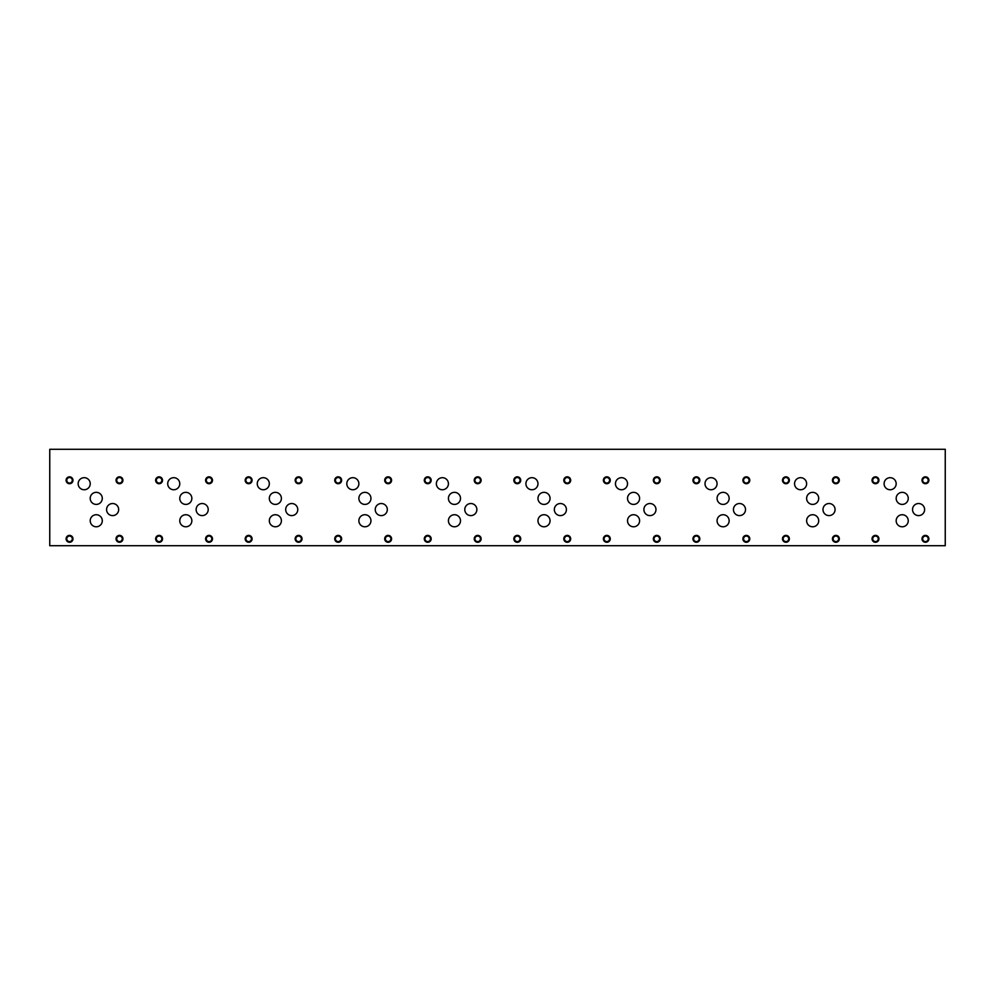 <?xml version="1.0" encoding="UTF-8"?>
<svg xmlns="http://www.w3.org/2000/svg" width="995" height="995" viewBox="0 0 995 995"><rect width="100%" height="100%" fill="white"/><g stroke="black" fill="none" stroke-linecap="round" stroke-linejoin="round"><path stroke-width="1.49" d="M49.75 545.72L945.25 545.72L945.25 449.28L49.75 449.28L49.75 545.72M922.663 538.83A2.774 2.774 0 0 0 926.818 541.23A2.774 2.774 0 0 0 926.818 536.429A2.774 2.774 0 0 0 922.663 538.83M921.992 538.83A3.445 3.445 0 0 1 925.437 535.385A3.445 3.445 0 0 1 928.882 538.83A3.445 3.445 0 0 1 925.437 542.275A3.445 3.445 0 0 1 921.992 538.83M872.714 480.274A2.774 2.774 0 0 0 876.869 482.674A2.774 2.774 0 0 0 876.869 477.886A2.774 2.774 0 0 0 872.714 480.274M872.043 480.274A3.445 3.445 0 0 1 875.488 476.829A3.445 3.445 0 0 1 878.933 480.274A3.445 3.445 0 0 1 875.488 483.719A3.445 3.445 0 0 1 872.043 480.274M833.113 538.83A2.774 2.774 0 0 0 837.268 541.23A2.774 2.774 0 0 0 837.268 536.429A2.774 2.774 0 0 0 833.113 538.83M832.442 538.83A3.445 3.445 0 0 1 835.887 535.385A3.445 3.445 0 0 1 839.332 538.83A3.445 3.445 0 0 1 835.887 542.275A3.445 3.445 0 0 1 832.442 538.83M783.164 480.274A2.774 2.774 0 0 0 787.319 482.674A2.774 2.774 0 0 0 787.319 477.886A2.774 2.774 0 0 0 783.164 480.274M782.493 480.274A3.445 3.445 0 0 1 785.938 476.829A3.445 3.445 0 0 1 789.383 480.274A3.445 3.445 0 0 1 785.938 483.719A3.445 3.445 0 0 1 782.493 480.274M743.563 538.83A2.774 2.774 0 0 0 747.718 541.23A2.774 2.774 0 0 0 747.718 536.429A2.774 2.774 0 0 0 743.563 538.83M742.892 538.83A3.445 3.445 0 0 1 746.337 535.385A3.445 3.445 0 0 1 749.782 538.83A3.445 3.445 0 0 1 746.337 542.275A3.445 3.445 0 0 1 742.892 538.83M693.614 480.274A2.774 2.774 0 0 0 697.769 482.674A2.774 2.774 0 0 0 697.769 477.886A2.774 2.774 0 0 0 693.614 480.274M692.943 480.274A3.445 3.445 0 0 1 696.388 476.829A3.445 3.445 0 0 1 699.833 480.274A3.445 3.445 0 0 1 696.388 483.719A3.445 3.445 0 0 1 692.943 480.274M654.014 538.83A2.774 2.774 0 0 0 658.168 541.23A2.774 2.774 0 0 0 658.168 536.429A2.774 2.774 0 0 0 654.014 538.83M653.342 538.83A3.445 3.445 0 0 1 656.787 535.385A3.445 3.445 0 0 1 660.232 538.83A3.445 3.445 0 0 1 656.787 542.275A3.445 3.445 0 0 1 653.342 538.83M604.064 480.274A2.774 2.774 0 0 0 608.219 482.674A2.774 2.774 0 0 0 608.219 477.886A2.774 2.774 0 0 0 604.064 480.274M603.393 480.274A3.445 3.445 0 0 1 606.838 476.829A3.445 3.445 0 0 1 610.283 480.274A3.445 3.445 0 0 1 606.838 483.719A3.445 3.445 0 0 1 603.393 480.274M564.463 538.83A2.774 2.774 0 0 0 568.618 541.23A2.774 2.774 0 0 0 568.618 536.429A2.774 2.774 0 0 0 564.463 538.83M563.792 538.83A3.445 3.445 0 0 1 567.237 535.385A3.445 3.445 0 0 1 570.682 538.83A3.445 3.445 0 0 1 567.237 542.275A3.445 3.445 0 0 1 563.792 538.83M514.514 480.274A2.774 2.774 0 0 0 518.669 482.674A2.774 2.774 0 0 0 518.669 477.886A2.774 2.774 0 0 0 514.514 480.274M513.843 480.274A3.445 3.445 0 0 1 517.288 476.829A3.445 3.445 0 0 1 520.733 480.274A3.445 3.445 0 0 1 517.288 483.719A3.445 3.445 0 0 1 513.843 480.274M474.913 538.83A2.774 2.774 0 0 0 479.068 541.23A2.774 2.774 0 0 0 479.068 536.429A2.774 2.774 0 0 0 474.913 538.83M474.242 538.83A3.445 3.445 0 0 1 477.687 535.385A3.445 3.445 0 0 1 481.132 538.83A3.445 3.445 0 0 1 477.687 542.275A3.445 3.445 0 0 1 474.242 538.83M424.964 480.274A2.774 2.774 0 0 0 429.119 482.674A2.774 2.774 0 0 0 429.119 477.886A2.774 2.774 0 0 0 424.964 480.274M424.293 480.274A3.445 3.445 0 0 1 427.738 476.829A3.445 3.445 0 0 1 431.183 480.274A3.445 3.445 0 0 1 427.738 483.719A3.445 3.445 0 0 1 424.293 480.274M385.363 538.83A2.774 2.774 0 0 0 389.518 541.23A2.774 2.774 0 0 0 389.518 536.429A2.774 2.774 0 0 0 385.363 538.83M384.692 538.83A3.445 3.445 0 0 1 388.137 535.385A3.445 3.445 0 0 1 391.582 538.83A3.445 3.445 0 0 1 388.137 542.275A3.445 3.445 0 0 1 384.692 538.83M335.414 480.274A2.774 2.774 0 0 0 339.569 482.674A2.774 2.774 0 0 0 339.569 477.886A2.774 2.774 0 0 0 335.414 480.274M334.743 480.274A3.445 3.445 0 0 1 338.188 476.829A3.445 3.445 0 0 1 341.633 480.274A3.445 3.445 0 0 1 338.188 483.719A3.445 3.445 0 0 1 334.743 480.274M295.813 538.83A2.774 2.774 0 0 0 299.968 541.23A2.774 2.774 0 0 0 299.968 536.429A2.774 2.774 0 0 0 295.813 538.83M295.142 538.83A3.445 3.445 0 0 1 298.587 535.385A3.445 3.445 0 0 1 302.032 538.83A3.445 3.445 0 0 1 298.587 542.275A3.445 3.445 0 0 1 295.142 538.83M245.864 480.274A2.774 2.774 0 0 0 250.019 482.674A2.774 2.774 0 0 0 250.019 477.886A2.774 2.774 0 0 0 245.864 480.274M245.193 480.274A3.445 3.445 0 0 1 248.638 476.829A3.445 3.445 0 0 1 252.083 480.274A3.445 3.445 0 0 1 248.638 483.719A3.445 3.445 0 0 1 245.193 480.274M206.263 538.83A2.774 2.774 0 0 0 210.418 541.23A2.774 2.774 0 0 0 210.418 536.429A2.774 2.774 0 0 0 206.263 538.83M205.592 538.83A3.445 3.445 0 0 1 209.037 535.385A3.445 3.445 0 0 1 212.482 538.83A3.445 3.445 0 0 1 209.037 542.275A3.445 3.445 0 0 1 205.592 538.83M156.315 480.274A2.774 2.774 0 0 0 160.469 482.674A2.774 2.774 0 0 0 160.469 477.886A2.774 2.774 0 0 0 156.315 480.274M155.643 480.274A3.445 3.445 0 0 1 159.088 476.829A3.445 3.445 0 0 1 162.533 480.274A3.445 3.445 0 0 1 159.088 483.719A3.445 3.445 0 0 1 155.643 480.274M206.263 480.274A2.774 2.774 0 0 0 210.418 482.674A2.774 2.774 0 0 0 210.418 477.886A2.774 2.774 0 0 0 206.263 480.274M205.592 480.274A3.445 3.445 0 0 1 209.037 476.829A3.445 3.445 0 0 1 212.482 480.274A3.445 3.445 0 0 1 209.037 483.719A3.445 3.445 0 0 1 205.592 480.274M156.315 538.83A2.774 2.774 0 0 0 160.469 541.23A2.774 2.774 0 0 0 160.469 536.429A2.774 2.774 0 0 0 156.315 538.83M155.643 538.83A3.445 3.445 0 0 1 159.088 535.385A3.445 3.445 0 0 1 162.533 538.83A3.445 3.445 0 0 1 159.088 542.275A3.445 3.445 0 0 1 155.643 538.83M295.813 480.274A2.774 2.774 0 0 0 299.968 482.674A2.774 2.774 0 0 0 299.968 477.886A2.774 2.774 0 0 0 295.813 480.274M295.142 480.274A3.445 3.445 0 0 1 298.587 476.829A3.445 3.445 0 0 1 302.032 480.274A3.445 3.445 0 0 1 298.587 483.719A3.445 3.445 0 0 1 295.142 480.274M245.864 538.83A2.774 2.774 0 0 0 250.019 541.23A2.774 2.774 0 0 0 250.019 536.429A2.774 2.774 0 0 0 245.864 538.83M245.193 538.83A3.445 3.445 0 0 1 248.638 535.385A3.445 3.445 0 0 1 252.083 538.83A3.445 3.445 0 0 1 248.638 542.275A3.445 3.445 0 0 1 245.193 538.83M385.363 480.274A2.774 2.774 0 0 0 389.518 482.674A2.774 2.774 0 0 0 389.518 477.886A2.774 2.774 0 0 0 385.363 480.274M384.692 480.274A3.445 3.445 0 0 1 388.137 476.829A3.445 3.445 0 0 1 391.582 480.274A3.445 3.445 0 0 1 388.137 483.719A3.445 3.445 0 0 1 384.692 480.274M335.414 538.83A2.774 2.774 0 0 0 339.569 541.23A2.774 2.774 0 0 0 339.569 536.429A2.774 2.774 0 0 0 335.414 538.83M334.743 538.83A3.445 3.445 0 0 1 338.188 535.385A3.445 3.445 0 0 1 341.633 538.83A3.445 3.445 0 0 1 338.188 542.275A3.445 3.445 0 0 1 334.743 538.83M474.913 480.274A2.774 2.774 0 0 0 479.068 482.674A2.774 2.774 0 0 0 479.068 477.886A2.774 2.774 0 0 0 474.913 480.274M474.242 480.274A3.445 3.445 0 0 1 477.687 476.829A3.445 3.445 0 0 1 481.132 480.274A3.445 3.445 0 0 1 477.687 483.719A3.445 3.445 0 0 1 474.242 480.274M424.964 538.83A2.774 2.774 0 0 0 429.119 541.23A2.774 2.774 0 0 0 429.119 536.429A2.774 2.774 0 0 0 424.964 538.83M424.293 538.83A3.445 3.445 0 0 1 427.738 535.385A3.445 3.445 0 0 1 431.183 538.83A3.445 3.445 0 0 1 427.738 542.275A3.445 3.445 0 0 1 424.293 538.83M564.463 480.274A2.774 2.774 0 0 0 568.618 482.674A2.774 2.774 0 0 0 568.618 477.886A2.774 2.774 0 0 0 564.463 480.274M563.792 480.274A3.445 3.445 0 0 1 567.237 476.829A3.445 3.445 0 0 1 570.682 480.274A3.445 3.445 0 0 1 567.237 483.719A3.445 3.445 0 0 1 563.792 480.274M514.514 538.83A2.774 2.774 0 0 0 518.669 541.23A2.774 2.774 0 0 0 518.669 536.429A2.774 2.774 0 0 0 514.514 538.83M513.843 538.83A3.445 3.445 0 0 1 517.288 535.385A3.445 3.445 0 0 1 520.733 538.83A3.445 3.445 0 0 1 517.288 542.275A3.445 3.445 0 0 1 513.843 538.83M654.014 480.274A2.774 2.774 0 0 0 658.168 482.674A2.774 2.774 0 0 0 658.168 477.886A2.774 2.774 0 0 0 654.014 480.274M653.342 480.274A3.445 3.445 0 0 1 656.787 476.829A3.445 3.445 0 0 1 660.232 480.274A3.445 3.445 0 0 1 656.787 483.719A3.445 3.445 0 0 1 653.342 480.274M604.064 538.83A2.774 2.774 0 0 0 608.219 541.23A2.774 2.774 0 0 0 608.219 536.429A2.774 2.774 0 0 0 604.064 538.83M603.393 538.83A3.445 3.445 0 0 1 606.838 535.385A3.445 3.445 0 0 1 610.283 538.83A3.445 3.445 0 0 1 606.838 542.275A3.445 3.445 0 0 1 603.393 538.83M743.563 480.274A2.774 2.774 0 0 0 747.718 482.674A2.774 2.774 0 0 0 747.718 477.886A2.774 2.774 0 0 0 743.563 480.274M742.892 480.274A3.445 3.445 0 0 1 746.337 476.829A3.445 3.445 0 0 1 749.782 480.274A3.445 3.445 0 0 1 746.337 483.719A3.445 3.445 0 0 1 742.892 480.274M693.614 538.83A2.774 2.774 0 0 0 697.769 541.23A2.774 2.774 0 0 0 697.769 536.429A2.774 2.774 0 0 0 693.614 538.83M692.943 538.83A3.445 3.445 0 0 1 696.388 535.385A3.445 3.445 0 0 1 699.833 538.83A3.445 3.445 0 0 1 696.388 542.275A3.445 3.445 0 0 1 692.943 538.83M833.113 480.274A2.774 2.774 0 0 0 837.268 482.674A2.774 2.774 0 0 0 837.268 477.886A2.774 2.774 0 0 0 833.113 480.274M832.442 480.274A3.445 3.445 0 0 1 835.887 476.829A3.445 3.445 0 0 1 839.332 480.274A3.445 3.445 0 0 1 835.887 483.719A3.445 3.445 0 0 1 832.442 480.274M783.164 538.83A2.774 2.774 0 0 0 787.319 541.23A2.774 2.774 0 0 0 787.319 536.429A2.774 2.774 0 0 0 783.164 538.83M782.493 538.83A3.445 3.445 0 0 1 785.938 535.385A3.445 3.445 0 0 1 789.383 538.83A3.445 3.445 0 0 1 785.938 542.275A3.445 3.445 0 0 1 782.493 538.83M922.663 480.274A2.774 2.774 0 0 0 926.818 482.674A2.774 2.774 0 0 0 926.818 477.886A2.774 2.774 0 0 0 922.663 480.274M921.992 480.274A3.445 3.445 0 0 1 925.437 476.829A3.445 3.445 0 0 1 928.882 480.274A3.445 3.445 0 0 1 925.437 483.719A3.445 3.445 0 0 1 921.992 480.274M872.714 538.83A2.774 2.774 0 0 0 876.869 541.23A2.774 2.774 0 0 0 876.869 536.429A2.774 2.774 0 0 0 872.714 538.83M872.043 538.83A3.445 3.445 0 0 1 875.488 535.385A3.445 3.445 0 0 1 878.933 538.83A3.445 3.445 0 0 1 875.488 542.275A3.445 3.445 0 0 1 872.043 538.83M896.172 498.383A6.032 6.032 0 0 1 902.216 492.351A6.032 6.032 0 0 1 908.248 498.383A6.032 6.032 0 0 1 902.216 504.415A6.032 6.032 0 0 1 896.172 498.383M912.539 509.564A6.032 6.032 0 0 1 918.584 503.532A6.032 6.032 0 0 1 924.616 509.564A6.032 6.032 0 0 1 918.584 515.609A6.032 6.032 0 0 1 912.539 509.564M806.622 498.383A6.032 6.032 0 0 1 812.666 492.351A6.032 6.032 0 0 1 818.698 498.383A6.032 6.032 0 0 1 812.666 504.415A6.032 6.032 0 0 1 806.622 498.383M822.989 509.564A6.032 6.032 0 0 1 829.034 503.532A6.032 6.032 0 0 1 835.066 509.564A6.032 6.032 0 0 1 829.034 515.609A6.032 6.032 0 0 1 822.989 509.564M717.072 498.383A6.032 6.032 0 0 1 723.116 492.351A6.032 6.032 0 0 1 729.148 498.383A6.032 6.032 0 0 1 723.116 504.415A6.032 6.032 0 0 1 717.072 498.383M733.439 509.564A6.032 6.032 0 0 1 739.484 503.532A6.032 6.032 0 0 1 745.516 509.564A6.032 6.032 0 0 1 739.484 515.609A6.032 6.032 0 0 1 733.439 509.564M627.522 498.383A6.032 6.032 0 0 1 633.566 492.351A6.032 6.032 0 0 1 639.598 498.383A6.032 6.032 0 0 1 633.566 504.415A6.032 6.032 0 0 1 627.522 498.383M643.889 509.564A6.032 6.032 0 0 1 649.934 503.532A6.032 6.032 0 0 1 655.966 509.564A6.032 6.032 0 0 1 649.934 515.609A6.032 6.032 0 0 1 643.889 509.564M537.972 498.383A6.032 6.032 0 0 1 544.016 492.351A6.032 6.032 0 0 1 550.048 498.383A6.032 6.032 0 0 1 544.016 504.415A6.032 6.032 0 0 1 537.972 498.383M554.339 509.564A6.032 6.032 0 0 1 560.384 503.532A6.032 6.032 0 0 1 566.416 509.564A6.032 6.032 0 0 1 560.384 515.609A6.032 6.032 0 0 1 554.339 509.564M448.422 498.383A6.032 6.032 0 0 1 454.466 492.351A6.032 6.032 0 0 1 460.498 498.383A6.032 6.032 0 0 1 454.466 504.415A6.032 6.032 0 0 1 448.422 498.383M464.789 509.564A6.032 6.032 0 0 1 470.834 503.532A6.032 6.032 0 0 1 476.866 509.564A6.032 6.032 0 0 1 470.834 515.609A6.032 6.032 0 0 1 464.789 509.564M358.872 498.383A6.032 6.032 0 0 1 364.916 492.351A6.032 6.032 0 0 1 370.948 498.383A6.032 6.032 0 0 1 364.916 504.415A6.032 6.032 0 0 1 358.872 498.383M375.239 509.564A6.032 6.032 0 0 1 381.284 503.532A6.032 6.032 0 0 1 387.316 509.564A6.032 6.032 0 0 1 381.284 515.609A6.032 6.032 0 0 1 375.239 509.564M269.322 498.383A6.032 6.032 0 0 1 275.366 492.351A6.032 6.032 0 0 1 281.398 498.383A6.032 6.032 0 0 1 275.366 504.415A6.032 6.032 0 0 1 269.322 498.383M285.689 509.564A6.032 6.032 0 0 1 291.734 503.532A6.032 6.032 0 0 1 297.766 509.564A6.032 6.032 0 0 1 291.734 515.609A6.032 6.032 0 0 1 285.689 509.564M179.772 498.383A6.032 6.032 0 0 1 185.816 492.351A6.032 6.032 0 0 1 191.848 498.383A6.032 6.032 0 0 1 185.816 504.415A6.032 6.032 0 0 1 179.772 498.383M196.139 509.564A6.032 6.032 0 0 1 202.184 503.532A6.032 6.032 0 0 1 208.216 509.564A6.032 6.032 0 0 1 202.184 515.609A6.032 6.032 0 0 1 196.139 509.564M90.209 498.371A6.032 6.032 0 0 1 96.241 492.338A6.032 6.032 0 0 1 102.286 498.371A6.032 6.032 0 0 1 96.241 504.415A6.032 6.032 0 0 1 90.209 498.371M106.589 509.564A6.032 6.032 0 0 1 112.634 503.532A6.032 6.032 0 0 1 118.666 509.564A6.032 6.032 0 0 1 112.634 515.609A6.032 6.032 0 0 1 106.589 509.564M78.157 483.719A6.032 6.032 0 0 1 84.189 477.687A6.032 6.032 0 0 1 90.222 483.719A6.032 6.032 0 0 1 84.189 489.751A6.032 6.032 0 0 1 78.157 483.719M90.222 520.758A6.032 6.032 0 0 1 96.254 514.726A6.032 6.032 0 0 1 102.286 520.758A6.032 6.032 0 0 1 96.254 526.79A6.032 6.032 0 0 1 90.222 520.758M167.707 483.719A6.032 6.032 0 0 1 173.739 477.687A6.032 6.032 0 0 1 179.772 483.719A6.032 6.032 0 0 1 173.739 489.751A6.032 6.032 0 0 1 167.707 483.719M179.772 520.758A6.032 6.032 0 0 1 185.816 514.726A6.032 6.032 0 0 1 191.848 520.758A6.032 6.032 0 0 1 185.816 526.79A6.032 6.032 0 0 1 179.772 520.758M257.257 483.719A6.032 6.032 0 0 1 263.289 477.687A6.032 6.032 0 0 1 269.322 483.719A6.032 6.032 0 0 1 263.289 489.751A6.032 6.032 0 0 1 257.257 483.719M269.322 520.758A6.032 6.032 0 0 1 275.366 514.726A6.032 6.032 0 0 1 281.398 520.758A6.032 6.032 0 0 1 275.366 526.79A6.032 6.032 0 0 1 269.322 520.758M346.807 483.719A6.032 6.032 0 0 1 352.839 477.687A6.032 6.032 0 0 1 358.872 483.719A6.032 6.032 0 0 1 352.839 489.751A6.032 6.032 0 0 1 346.807 483.719M358.872 520.758A6.032 6.032 0 0 1 364.916 514.726A6.032 6.032 0 0 1 370.948 520.758A6.032 6.032 0 0 1 364.916 526.79A6.032 6.032 0 0 1 358.872 520.758M436.357 483.719A6.032 6.032 0 0 1 442.389 477.687A6.032 6.032 0 0 1 448.422 483.719A6.032 6.032 0 0 1 442.389 489.751A6.032 6.032 0 0 1 436.357 483.719M448.422 520.758A6.032 6.032 0 0 1 454.466 514.726A6.032 6.032 0 0 1 460.498 520.758A6.032 6.032 0 0 1 454.466 526.79A6.032 6.032 0 0 1 448.422 520.758M525.907 483.719A6.032 6.032 0 0 1 531.939 477.687A6.032 6.032 0 0 1 537.972 483.719A6.032 6.032 0 0 1 531.939 489.751A6.032 6.032 0 0 1 525.907 483.719M537.972 520.758A6.032 6.032 0 0 1 544.016 514.726A6.032 6.032 0 0 1 550.048 520.758A6.032 6.032 0 0 1 544.016 526.79A6.032 6.032 0 0 1 537.972 520.758M615.457 483.719A6.032 6.032 0 0 1 621.489 477.687A6.032 6.032 0 0 1 627.522 483.719A6.032 6.032 0 0 1 621.489 489.751A6.032 6.032 0 0 1 615.457 483.719M627.522 520.758A6.032 6.032 0 0 1 633.566 514.726A6.032 6.032 0 0 1 639.598 520.758A6.032 6.032 0 0 1 633.566 526.79A6.032 6.032 0 0 1 627.522 520.758M705.007 483.719A6.032 6.032 0 0 1 711.039 477.687A6.032 6.032 0 0 1 717.072 483.719A6.032 6.032 0 0 1 711.039 489.751A6.032 6.032 0 0 1 705.007 483.719M717.072 520.758A6.032 6.032 0 0 1 723.116 514.726A6.032 6.032 0 0 1 729.148 520.758A6.032 6.032 0 0 1 723.116 526.79A6.032 6.032 0 0 1 717.072 520.758M794.557 483.719A6.032 6.032 0 0 1 800.589 477.687A6.032 6.032 0 0 1 806.622 483.719A6.032 6.032 0 0 1 800.589 489.751A6.032 6.032 0 0 1 794.557 483.719M806.622 520.758A6.032 6.032 0 0 1 812.666 514.726A6.032 6.032 0 0 1 818.698 520.758A6.032 6.032 0 0 1 812.666 526.79A6.032 6.032 0 0 1 806.622 520.758M884.107 483.719A6.032 6.032 0 0 1 890.139 477.687A6.032 6.032 0 0 1 896.172 483.719A6.032 6.032 0 0 1 890.139 489.751A6.032 6.032 0 0 1 884.107 483.719M896.172 520.758A6.032 6.032 0 0 1 902.216 514.726A6.032 6.032 0 0 1 908.248 520.758A6.032 6.032 0 0 1 902.216 526.79A6.032 6.032 0 0 1 896.172 520.758M116.713 538.817A2.774 2.774 0 0 0 120.868 541.218A2.774 2.774 0 0 0 120.868 536.417A2.774 2.774 0 0 0 116.713 538.817M116.042 538.817A3.445 3.445 0 0 1 119.487 535.372A3.445 3.445 0 0 1 122.932 538.817A3.445 3.445 0 0 1 119.487 542.263A3.445 3.445 0 0 1 116.042 538.817M66.764 480.274A2.774 2.774 0 0 0 70.919 482.674A2.774 2.774 0 0 0 70.919 477.886A2.774 2.774 0 0 0 66.764 480.274M66.093 480.274A3.445 3.445 0 0 1 69.538 476.829A3.445 3.445 0 0 1 72.983 480.274A3.445 3.445 0 0 1 69.538 483.719A3.445 3.445 0 0 1 66.093 480.274M116.713 480.274A2.774 2.774 0 0 0 120.868 482.674A2.774 2.774 0 0 0 120.868 477.886A2.774 2.774 0 0 0 116.713 480.274M116.042 480.274A3.445 3.445 0 0 1 119.487 476.829A3.445 3.445 0 0 1 122.932 480.274A3.445 3.445 0 0 1 119.487 483.719A3.445 3.445 0 0 1 116.042 480.274M66.764 538.83A2.774 2.774 0 0 0 70.919 541.23A2.774 2.774 0 0 0 70.919 536.429A2.774 2.774 0 0 0 66.764 538.83M66.093 538.83A3.445 3.445 0 0 1 69.538 535.385A3.445 3.445 0 0 1 72.983 538.83A3.445 3.445 0 0 1 69.538 542.275A3.445 3.445 0 0 1 66.093 538.83"/></g></svg>
